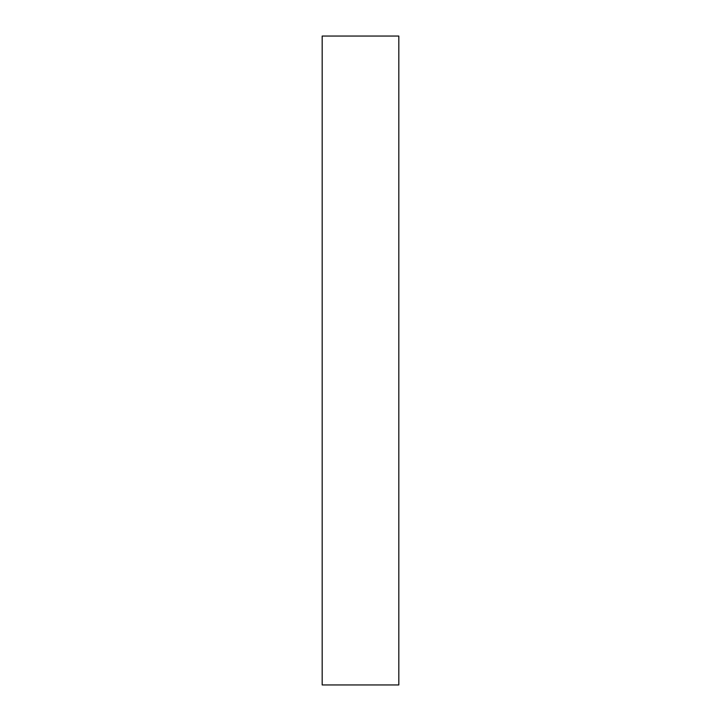 <?xml version="1.0" encoding="UTF-8"?>
<svg xmlns="http://www.w3.org/2000/svg" width="721" height="721" viewBox="0 0 721 721"><rect width="100%" height="100%" fill="white"/><g stroke="black" fill="none" stroke-linecap="round" stroke-linejoin="round"><path stroke-width="1.08" d="M322.179 684.95L398.821 684.95L398.821 36.05L322.179 36.05L322.179 684.95L398.821 684.95L398.821 36.05L322.179 36.05L322.179 684.95"/></g></svg>
